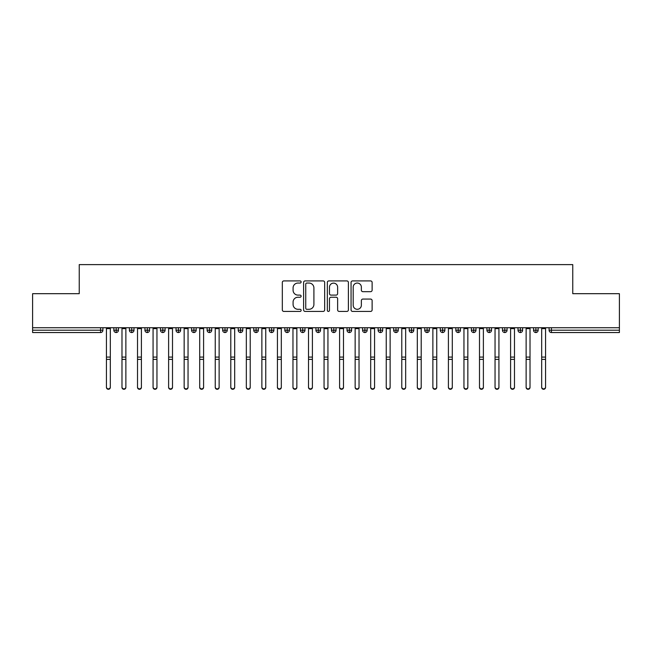 <?xml version="1.0" encoding="UTF-8"?>
<svg xmlns="http://www.w3.org/2000/svg" width="652" height="652" viewBox="0 0 652 652"><rect width="100%" height="100%" fill="white"/><g stroke="black" fill="none" stroke-linecap="round" stroke-linejoin="round"><path stroke-width="0.98" d="M301.126 281.982A1.068 1.068 0 0 0 300.059 280.914L283.848 280.914A1.524 1.524 0 0 0 282.324 282.438L282.324 309.904A1.524 1.524 0 0 0 283.848 311.428L300.059 311.428A1.068 1.068 0 0 0 301.126 310.36A1.068 1.068 0 0 0 300.059 309.292L297.964 309.292A4.882 4.882 0 0 1 293.082 304.411L293.082 302.12A4.882 4.882 0 0 1 297.964 297.239L300.059 297.239A1.068 1.068 0 0 0 301.126 296.171A1.068 1.068 0 0 0 300.059 295.103L297.964 295.103A4.882 4.882 0 0 1 293.082 290.221L293.082 287.931A4.882 4.882 0 0 1 297.964 283.049L300.059 283.049A1.068 1.068 0 0 0 301.126 281.982M370.589 291.672A1.524 1.524 0 0 0 372.121 290.148L372.121 282.438A1.524 1.524 0 0 0 370.589 280.914L352.585 280.914A1.524 1.524 0 0 0 351.061 282.438L351.061 309.904A1.524 1.524 0 0 0 352.585 311.428L370.589 311.428A1.524 1.524 0 0 0 372.121 309.904L372.121 300.596A1.524 1.524 0 0 0 370.589 299.072L362.887 299.072A1.524 1.524 0 0 0 361.363 300.596L361.363 305.209A4.083 4.083 0 0 1 357.28 309.292A4.083 4.083 0 0 1 353.197 305.209L353.197 287.133A4.083 4.083 0 0 1 357.28 283.049A4.083 4.083 0 0 1 361.363 287.133L361.363 290.148A1.524 1.524 0 0 0 362.887 291.672L370.589 291.672M32.6 327.728L619.4 327.728L619.4 293.685L572.766 293.685L572.766 264.614L79.234 264.614L79.234 293.685L32.6 293.685L32.6 330.214L100.571 330.214L100.571 327.728M324.663 282.438A1.524 1.524 0 0 0 323.139 280.914L305.136 280.914A1.524 1.524 0 0 0 303.612 282.438L303.612 309.904A1.524 1.524 0 0 0 305.136 311.428L323.139 311.428A1.524 1.524 0 0 0 324.663 309.904L324.663 282.438M328.861 280.914L346.864 280.914A1.524 1.524 0 0 1 348.388 282.438L348.388 309.904A1.524 1.524 0 0 1 346.864 311.428L339.162 311.428A1.524 1.524 0 0 1 337.63 309.904L337.63 298.771A1.524 1.524 0 0 0 336.106 297.239L330.996 297.239A1.524 1.524 0 0 0 329.472 298.771L329.472 310.36A1.068 1.068 0 0 1 328.404 311.428A1.068 1.068 0 0 1 327.337 310.36L327.337 282.438A1.524 1.524 0 0 1 328.861 280.914M102.902 330.214L100.571 330.214L100.571 332.544A2.331 2.331 0 0 0 102.902 330.214L102.902 327.728L102.902 330.214A2.331 2.331 0 0 1 100.571 332.544L32.6 332.544L32.6 330.214M619.4 327.728L619.4 332.544L551.429 332.544A2.331 2.331 0 0 1 549.098 330.214L549.098 327.728M116.186 327.728L116.186 332.544A2.331 2.331 0 0 1 113.855 330.214L113.855 327.728L113.855 330.214A2.331 2.331 0 0 0 116.186 332.544A2.331 2.331 0 0 0 118.444 330.214L118.444 327.728M131.737 327.728L131.737 332.544A2.331 2.331 0 0 1 129.406 330.214L129.406 327.728L129.406 330.214A2.331 2.331 0 0 0 131.737 332.544A2.331 2.331 0 0 0 133.986 330.214L133.986 327.728M147.279 327.728L147.279 332.544A2.331 2.331 0 0 1 144.948 330.214L144.948 327.728L144.948 330.214A2.331 2.331 0 0 0 147.279 332.544A2.331 2.331 0 0 0 149.536 330.214L149.536 327.728M162.821 327.728L162.821 332.544A2.331 2.331 0 0 1 160.49 330.214L160.49 327.728L160.49 330.214A2.331 2.331 0 0 0 162.821 332.544A2.331 2.331 0 0 0 165.078 330.214L165.078 327.728M178.371 327.728L178.371 332.544A2.331 2.331 0 0 1 176.032 330.214L176.032 327.728L176.032 330.214A2.331 2.331 0 0 0 178.371 332.544A2.331 2.331 0 0 0 180.62 330.214L180.62 327.728M193.913 327.728L193.913 332.544A2.331 2.331 0 0 1 191.582 330.214L191.582 327.728L191.582 330.214A2.331 2.331 0 0 0 193.913 332.544A2.331 2.331 0 0 0 196.162 330.214L196.162 327.728M209.455 327.728L209.455 332.544A2.331 2.331 0 0 1 207.124 330.214L207.124 327.728L207.124 330.214A2.331 2.331 0 0 0 209.455 332.544A2.331 2.331 0 0 0 211.713 330.214L211.713 327.728M224.997 327.728L224.997 332.544A2.331 2.331 0 0 1 222.666 330.214L222.666 327.728L222.666 330.214A2.331 2.331 0 0 0 224.997 332.544A2.331 2.331 0 0 0 227.255 330.214L227.255 327.728M240.547 327.728L240.547 332.544A2.331 2.331 0 0 1 238.216 330.214L238.216 327.728L238.216 330.214A2.331 2.331 0 0 0 240.547 332.544A2.331 2.331 0 0 0 242.797 330.214L242.797 327.728M256.089 327.728L256.089 332.544A2.331 2.331 0 0 1 253.758 330.214L253.758 327.728L253.758 330.214A2.331 2.331 0 0 0 256.089 332.544A2.331 2.331 0 0 0 258.347 330.214L258.347 327.728M271.631 327.728L271.631 332.544A2.331 2.331 0 0 1 269.3 330.214L269.3 327.728L269.3 330.214A2.331 2.331 0 0 0 271.631 332.544A2.331 2.331 0 0 0 273.889 330.214L273.889 327.728M287.182 327.728L287.182 332.544A2.331 2.331 0 0 1 284.842 330.214L284.842 327.728L284.842 330.214A2.331 2.331 0 0 0 287.182 332.544A2.331 2.331 0 0 0 289.431 330.214L289.431 327.728M302.724 327.728L302.724 332.544A2.331 2.331 0 0 1 300.393 330.214A2.331 2.331 0 0 0 302.724 332.544A2.331 2.331 0 0 1 300.393 330.214L300.393 327.728M304.973 327.728L304.973 330.214A2.331 2.331 0 0 1 302.724 332.544A2.331 2.331 0 0 0 304.973 330.214L300.393 330.214M318.266 332.544A2.331 2.331 0 0 1 315.935 330.214L315.935 327.728L315.935 330.214A2.331 2.331 0 0 0 318.266 332.544A2.331 2.331 0 0 0 320.523 330.214L320.523 327.728L320.523 330.214A2.331 2.331 0 0 1 318.266 332.544L318.266 330.214L320.523 330.214M333.808 327.728L333.808 332.544A2.331 2.331 0 0 1 331.477 330.214L331.477 327.728L331.477 330.214A2.331 2.331 0 0 0 333.808 332.544A2.331 2.331 0 0 0 336.065 330.214L336.065 327.728M349.358 327.728L349.358 332.544A2.331 2.331 0 0 1 347.027 330.214L347.027 327.728L347.027 330.214A2.331 2.331 0 0 0 349.358 332.544A2.331 2.331 0 0 0 351.607 330.214L351.607 327.728M364.9 327.728L364.9 330.214L362.569 330.214L362.569 327.728L362.569 330.214A2.331 2.331 0 0 0 364.9 332.544A2.331 2.331 0 0 0 367.157 330.214L367.157 327.728L367.157 330.214A2.331 2.331 0 0 1 364.9 332.544A2.331 2.331 0 0 1 362.569 330.214A2.331 2.331 0 0 0 364.9 332.544L364.9 330.214L367.157 330.214M380.442 327.728L380.442 332.544A2.331 2.331 0 0 1 378.111 330.214L378.111 327.728L378.111 330.214A2.331 2.331 0 0 0 380.442 332.544A2.331 2.331 0 0 0 382.7 330.214L382.7 327.728M395.992 327.728L395.992 332.544A2.331 2.331 0 0 1 393.653 330.214L393.653 327.728L393.653 330.214A2.331 2.331 0 0 0 395.992 332.544A2.331 2.331 0 0 0 398.242 330.214L398.242 327.728M411.534 327.728L411.534 332.544A2.331 2.331 0 0 1 409.203 330.214L409.203 327.728L409.203 330.214A2.331 2.331 0 0 0 411.534 332.544A2.331 2.331 0 0 0 413.784 330.214L413.784 327.728M427.076 327.728L427.076 332.544A2.331 2.331 0 0 1 424.745 330.214L424.745 327.728M429.334 327.728L429.334 330.214A2.331 2.331 0 0 1 427.076 332.544A2.331 2.331 0 0 0 429.334 330.214L424.745 330.214A2.331 2.331 0 0 0 427.076 332.544M442.618 327.728L442.618 332.544A2.331 2.331 0 0 1 440.287 330.214L440.287 327.728L440.287 330.214A2.331 2.331 0 0 0 442.618 332.544A2.331 2.331 0 0 0 444.876 330.214L444.876 327.728M458.169 327.728L458.169 332.544A2.331 2.331 0 0 1 455.838 330.214L455.838 327.728M460.418 327.728L460.418 330.214A2.331 2.331 0 0 1 458.169 332.544A2.331 2.331 0 0 0 460.418 330.214L455.838 330.214A2.331 2.331 0 0 0 458.169 332.544M473.711 327.728L473.711 332.544A2.331 2.331 0 0 1 471.38 330.214L471.38 327.728M475.968 327.728L475.968 330.214A2.331 2.331 0 0 1 473.711 332.544A2.331 2.331 0 0 0 475.968 330.214L471.38 330.214A2.331 2.331 0 0 0 473.711 332.544M489.253 327.728L489.253 332.544A2.331 2.331 0 0 1 486.922 330.214A2.331 2.331 0 0 0 489.253 332.544A2.331 2.331 0 0 1 486.922 330.214L486.922 327.728M491.51 327.728L491.51 330.214L491.51 327.728M504.803 327.728L504.803 332.544A2.331 2.331 0 0 1 502.464 330.214L502.464 327.728M507.052 327.728L507.052 330.214A2.331 2.331 0 0 1 504.803 332.544A2.331 2.331 0 0 0 507.052 330.214L502.464 330.214A2.331 2.331 0 0 0 504.803 332.544M520.345 327.728L520.345 332.544A2.331 2.331 0 0 1 518.014 330.214L518.014 327.728M522.594 327.728L522.594 330.214A2.331 2.331 0 0 1 520.345 332.544A2.331 2.331 0 0 0 522.594 330.214L518.014 330.214A2.331 2.331 0 0 0 520.345 332.544M535.887 327.728L535.887 332.544A2.331 2.331 0 0 1 533.556 330.214L533.556 327.728M538.144 327.728L538.144 330.214A2.331 2.331 0 0 1 535.887 332.544A2.331 2.331 0 0 0 538.144 330.214L533.556 330.214A2.331 2.331 0 0 0 535.887 332.544M318.266 327.728L318.266 330.214L315.935 330.214M489.253 332.544A2.331 2.331 0 0 0 491.51 330.214A2.331 2.331 0 0 1 489.253 332.544M306.815 283.049A1.068 1.068 0 0 0 305.747 284.117L305.747 308.225A1.068 1.068 0 0 0 306.815 309.292L309.024 309.292A4.882 4.882 0 0 0 313.905 304.411L313.905 287.931A4.882 4.882 0 0 0 309.024 283.049L306.815 283.049M337.63 287.206A4.083 4.083 0 0 0 333.555 283.131A4.083 4.083 0 0 0 329.472 287.206L329.472 293.579A1.524 1.524 0 0 0 330.996 295.103L336.106 295.103A1.524 1.524 0 0 0 337.63 293.579L337.63 287.206M110.318 387.386A1.94 1.899 180 0 1 108.379 389.285A1.94 1.899 180 0 1 106.439 387.386L106.439 386.97A1.94 1.899 -0 0 0 108.379 388.869A1.94 1.899 -0 0 0 110.318 386.97L110.318 359.79M106.439 327.728L106.439 386.97M110.318 327.728L110.318 386.97M125.869 387.386A1.94 1.899 180 0 1 123.921 389.285A1.94 1.899 180 0 1 121.981 387.386L121.981 386.97A1.94 1.899 -0 0 0 123.921 388.869A1.94 1.899 -0 0 0 125.869 386.97L125.869 359.79M141.411 387.386A1.94 1.899 180 0 1 139.471 389.285A1.94 1.899 180 0 1 137.523 387.386L137.523 386.97A1.94 1.899 -0 0 0 139.471 388.869A1.94 1.899 -0 0 0 141.411 386.97L141.411 359.79M156.953 387.386A1.94 1.899 180 0 1 155.013 389.285A1.94 1.899 180 0 1 153.065 387.386L153.065 386.97A1.94 1.899 -0 0 0 155.013 388.869A1.94 1.899 -0 0 0 156.953 386.97L156.953 359.79M172.503 387.386A1.94 1.899 180 0 1 170.555 389.285A1.94 1.899 180 0 1 168.615 387.386L168.615 386.97A1.94 1.899 -0 0 0 170.555 388.869A1.94 1.899 -0 0 0 172.503 386.97L172.503 359.79M121.981 327.728L121.981 386.97M125.869 327.728L125.869 386.97M137.523 327.728L137.523 386.97M141.411 327.728L141.411 386.97M153.065 327.728L153.065 386.97M156.953 327.728L156.953 386.97M168.615 327.728L168.615 386.97M172.503 327.728L172.503 386.97M188.045 387.386A1.94 1.899 180 0 1 186.097 389.285A1.94 1.899 180 0 1 184.157 387.386L184.157 386.97A1.94 1.899 -0 0 0 186.097 388.869A1.94 1.899 -0 0 0 188.045 386.97L188.045 359.79M184.157 327.728L184.157 386.97M188.045 327.728L188.045 386.97M203.587 387.386A1.94 1.899 180 0 1 201.647 389.285A1.94 1.899 180 0 1 199.699 387.386L199.699 386.97A1.94 1.899 -0 0 0 201.647 388.869A1.94 1.899 -0 0 0 203.587 386.97L203.587 359.79M219.129 387.386A1.94 1.899 180 0 1 217.189 389.285A1.94 1.899 180 0 1 215.25 387.386L215.25 386.97A1.94 1.899 -0 0 0 217.189 388.869A1.94 1.899 -0 0 0 219.129 386.97L219.129 359.79M234.679 387.386A1.94 1.899 180 0 1 232.731 389.285A1.94 1.899 180 0 1 230.792 387.386L230.792 386.97A1.94 1.899 -0 0 0 232.731 388.869A1.94 1.899 -0 0 0 234.679 386.97L234.679 359.79M250.221 387.386A1.94 1.899 180 0 1 248.282 389.285A1.94 1.899 180 0 1 246.334 387.386L246.334 386.97A1.94 1.899 -0 0 0 248.282 388.869A1.94 1.899 -0 0 0 250.221 386.97L250.221 359.79M199.699 327.728L199.699 386.97M203.587 327.728L203.587 386.97M215.25 327.728L215.25 386.97M219.129 327.728L219.129 386.97M230.792 387.386L230.792 327.728M234.679 327.728L234.679 386.97M246.334 327.728L246.334 386.97M250.221 327.728L250.221 386.97M265.763 387.386A1.94 1.899 180 0 1 263.824 389.285A1.94 1.899 180 0 1 261.876 387.386L261.876 386.97A1.94 1.899 -0 0 0 263.824 388.869A1.94 1.899 -0 0 0 265.763 386.97L265.763 359.79M281.314 387.386A1.94 1.899 180 0 1 279.366 389.285A1.94 1.899 180 0 1 277.426 387.386L277.426 386.97A1.94 1.899 -0 0 0 279.366 388.869A1.94 1.899 -0 0 0 281.314 386.97L281.314 359.79M296.856 387.386A1.94 1.899 180 0 1 294.908 389.285A1.94 1.899 180 0 1 292.968 387.386L292.968 386.97A1.94 1.899 -0 0 0 294.908 388.869A1.94 1.899 -0 0 0 296.856 386.97L296.856 359.79M312.398 387.386A1.94 1.899 180 0 1 310.458 389.285A1.94 1.899 180 0 1 308.51 387.386L308.51 386.97A1.94 1.899 -0 0 0 310.458 388.869A1.94 1.899 -0 0 0 312.398 386.97L312.398 359.79M327.94 387.386A1.94 1.899 180 0 1 326 389.285A1.94 1.899 180 0 1 324.06 387.386L324.06 386.97A1.94 1.899 -0 0 0 326 388.869A1.94 1.899 -0 0 0 327.94 386.97L327.94 359.79M261.876 327.728L261.876 386.97M265.763 327.728L265.763 386.97M277.426 327.728L277.426 386.97M281.314 327.728L281.314 386.97M292.968 327.728L292.968 386.97M296.856 327.728L296.856 386.97M308.51 327.728L308.51 386.97M312.398 327.728L312.398 386.97M324.06 327.728L324.06 386.97M327.94 327.728L327.94 386.97M343.49 387.386A1.94 1.899 180 0 1 341.542 389.285A1.94 1.899 180 0 1 339.602 387.386L339.602 386.97A1.94 1.899 -0 0 0 341.542 388.869A1.94 1.899 -0 0 0 343.49 386.97L343.49 359.79M339.602 387.386L339.602 327.728M343.49 327.728L343.49 386.97M359.032 387.386A1.94 1.899 180 0 1 357.092 389.285A1.94 1.899 180 0 1 355.144 387.386L355.144 386.97A1.94 1.899 -0 0 0 357.092 388.869A1.94 1.899 -0 0 0 359.032 386.97L359.032 359.79M355.144 327.728L355.144 386.97M359.032 327.728L359.032 386.97M374.574 387.386A1.94 1.899 180 0 1 372.634 389.285A1.94 1.899 180 0 1 370.686 387.386L370.686 386.97A1.94 1.899 -0 0 0 372.634 388.869A1.94 1.899 -0 0 0 374.574 386.97L374.574 359.79M370.686 327.728L370.686 386.97M374.574 327.728L374.574 386.97M390.124 387.386A1.94 1.899 180 0 1 388.176 389.285A1.94 1.899 180 0 1 386.237 387.386L386.237 386.97A1.94 1.899 -0 0 0 388.176 388.869A1.94 1.899 -0 0 0 390.124 386.97L390.124 359.79M386.237 327.728L386.237 386.97M390.124 327.728L390.124 386.97M405.666 387.386A1.94 1.899 180 0 1 403.718 389.285A1.94 1.899 180 0 1 401.779 387.386L401.779 386.97A1.94 1.899 -0 0 0 403.718 388.869A1.94 1.899 -0 0 0 405.666 386.97L405.666 359.79M401.779 327.728L401.779 386.97M405.666 327.728L405.666 386.97M421.208 387.386A1.94 1.899 180 0 1 419.269 389.285A1.94 1.899 180 0 1 417.321 387.386L417.321 386.97A1.94 1.899 -0 0 0 419.269 388.869A1.94 1.899 -0 0 0 421.208 386.97L421.208 359.79M417.321 327.728L417.321 386.97M421.208 327.728L421.208 386.97M436.75 387.386A1.94 1.899 180 0 1 434.811 389.285A1.94 1.899 180 0 1 432.871 387.386L432.871 386.97A1.94 1.899 -0 0 0 434.811 388.869A1.94 1.899 -0 0 0 436.75 386.97L436.75 359.79M432.871 327.728L432.871 386.97M436.75 327.728L436.75 386.97M452.301 387.386A1.94 1.899 180 0 1 450.353 389.285A1.94 1.899 180 0 1 448.413 387.386L448.413 386.97A1.94 1.899 -0 0 0 450.353 388.869A1.94 1.899 -0 0 0 452.301 386.97L452.301 359.79M448.413 327.728L448.413 386.97M452.301 327.728L452.301 386.97M467.843 387.386A1.94 1.899 180 0 1 465.903 389.285A1.94 1.899 180 0 1 463.955 387.386L463.955 386.97A1.94 1.899 -0 0 0 465.903 388.869A1.94 1.899 -0 0 0 467.843 386.97L467.843 359.79M463.955 327.728L463.955 386.97M467.843 327.728L467.843 386.97M483.385 387.386A1.94 1.899 180 0 1 481.445 389.285A1.94 1.899 180 0 1 479.497 387.386L479.497 386.97A1.94 1.899 -0 0 0 481.445 388.869A1.94 1.899 -0 0 0 483.385 386.97L483.385 359.79M479.497 387.386L479.497 327.728M483.385 327.728L483.385 386.97M498.935 387.386A1.94 1.899 180 0 1 496.987 389.285A1.94 1.899 180 0 1 495.047 387.386L495.047 386.97A1.94 1.899 -0 0 0 496.987 388.869A1.94 1.899 -0 0 0 498.935 386.97L498.935 359.79M495.047 387.386L495.047 327.728M498.935 327.728L498.935 386.97M514.477 387.386A1.94 1.899 180 0 1 512.529 389.285A1.94 1.899 180 0 1 510.589 387.386L510.589 386.97A1.94 1.899 -0 0 0 512.529 388.869A1.94 1.899 -0 0 0 514.477 386.97L514.477 359.79M510.589 387.386L510.589 327.728M514.477 327.728L514.477 386.97M530.019 387.386A1.94 1.899 180 0 1 528.079 389.285A1.94 1.899 180 0 1 526.131 387.386L526.131 386.97A1.94 1.899 -0 0 0 528.079 388.869A1.94 1.899 -0 0 0 530.019 386.97L530.019 359.79M526.131 387.386L526.131 327.728M530.019 327.728L530.019 386.97M545.561 387.386A1.94 1.899 180 0 1 543.621 389.285A1.94 1.899 180 0 1 541.682 387.386L541.682 386.97A1.94 1.899 -0 0 0 543.621 388.869A1.94 1.899 -0 0 0 545.561 386.97L545.561 359.79M541.682 387.386L541.682 327.728M545.561 327.728L545.561 386.97M551.429 327.728L551.429 330.214L619.4 330.214M551.429 330.214L551.429 332.544A2.331 2.331 0 0 1 549.098 330.214L551.429 330.214M113.855 330.214A2.331 2.331 0 0 0 116.186 332.544A2.331 2.331 0 0 0 118.444 330.214L113.855 330.214M129.406 330.214A2.331 2.331 0 0 0 131.737 332.544A2.331 2.331 0 0 0 133.986 330.214L129.406 330.214M144.948 330.214A2.331 2.331 0 0 0 147.279 332.544A2.331 2.331 0 0 0 149.536 330.214L144.948 330.214M160.49 330.214A2.331 2.331 0 0 0 162.821 332.544A2.331 2.331 0 0 0 165.078 330.214L160.49 330.214M176.032 330.214A2.331 2.331 0 0 0 178.371 332.544A2.331 2.331 0 0 0 180.62 330.214L176.032 330.214M191.582 330.214L196.162 330.214A2.331 2.331 0 0 1 193.913 332.544M207.124 330.214A2.331 2.331 0 0 0 209.455 332.544A2.331 2.331 0 0 0 211.713 330.214L207.124 330.214M222.666 330.214L227.255 330.214A2.331 2.331 0 0 1 224.997 332.544M238.216 330.214A2.331 2.331 0 0 0 240.547 332.544A2.331 2.331 0 0 0 242.797 330.214L238.216 330.214M253.758 330.214A2.331 2.331 0 0 0 256.089 332.544A2.331 2.331 0 0 0 258.347 330.214L253.758 330.214M269.3 330.214A2.331 2.331 0 0 0 271.631 332.544A2.331 2.331 0 0 0 273.889 330.214L269.3 330.214M284.842 330.214A2.331 2.331 0 0 0 287.182 332.544A2.331 2.331 0 0 0 289.431 330.214L284.842 330.214M331.477 330.214L336.065 330.214A2.331 2.331 0 0 1 333.808 332.544M347.027 330.214A2.331 2.331 0 0 0 349.358 332.544A2.331 2.331 0 0 0 351.607 330.214L347.027 330.214M378.111 330.214L382.7 330.214A2.331 2.331 0 0 1 380.442 332.544M393.653 330.214A2.331 2.331 0 0 0 395.992 332.544A2.331 2.331 0 0 0 398.242 330.214L393.653 330.214M409.203 330.214L413.784 330.214A2.331 2.331 0 0 1 411.534 332.544M440.287 330.214L444.876 330.214A2.331 2.331 0 0 1 442.618 332.544M486.922 330.214L491.51 330.214M110.318 328.624L106.439 328.624M110.318 357.092L106.439 357.092M110.318 359.374L106.439 359.374M125.869 328.624L121.981 328.624M125.869 357.092L121.981 357.092M125.869 359.374L121.981 359.374M141.411 328.624L137.523 328.624M141.411 357.092L137.523 357.092M141.411 359.374L137.523 359.374M156.953 328.624L153.065 328.624M156.953 357.092L153.065 357.092M156.953 359.374L153.065 359.374M172.503 328.624L168.615 328.624M172.503 357.092L168.615 357.092M172.503 359.374L168.615 359.374M188.045 328.624L184.157 328.624M188.045 357.092L184.157 357.092M188.045 359.374L184.157 359.374M203.587 328.624L199.699 328.624M203.587 357.092L199.699 357.092M203.587 359.374L199.699 359.374M219.129 328.624L215.25 328.624M219.129 357.092L215.25 357.092M219.129 359.374L215.25 359.374M234.679 328.624L230.792 328.624M234.679 357.092L230.792 357.092M234.679 359.374L230.792 359.374M250.221 328.624L246.334 328.624M250.221 357.092L246.334 357.092M250.221 359.374L246.334 359.374M265.763 328.624L261.876 328.624M265.763 357.092L261.876 357.092M265.763 359.374L261.876 359.374M281.314 328.624L277.426 328.624M281.314 357.092L277.426 357.092M281.314 359.374L277.426 359.374M296.856 328.624L292.968 328.624M296.856 357.092L292.968 357.092M296.856 359.374L292.968 359.374M312.398 328.624L308.51 328.624M312.398 357.092L308.51 357.092M312.398 359.374L308.51 359.374M327.94 328.624L324.06 328.624M327.94 357.092L324.06 357.092M327.94 359.374L324.06 359.374M343.49 328.624L339.602 328.624M343.49 357.092L339.602 357.092M343.49 359.374L339.602 359.374M359.032 328.624L355.144 328.624M359.032 357.092L355.144 357.092M359.032 359.374L355.144 359.374M374.574 328.624L370.686 328.624M374.574 357.092L370.686 357.092M374.574 359.374L370.686 359.374M390.124 328.624L386.237 328.624M390.124 357.092L386.237 357.092M390.124 359.374L386.237 359.374M405.666 328.624L401.779 328.624M405.666 357.092L401.779 357.092M405.666 359.374L401.779 359.374M421.208 328.624L417.321 328.624M421.208 357.092L417.321 357.092M421.208 359.374L417.321 359.374M436.75 328.624L432.871 328.624M436.75 357.092L432.871 357.092M436.75 359.374L432.871 359.374M452.301 328.624L448.413 328.624M452.301 357.092L448.413 357.092M452.301 359.374L448.413 359.374M467.843 328.624L463.955 328.624M467.843 357.092L463.955 357.092M467.843 359.374L463.955 359.374M483.385 328.624L479.497 328.624M483.385 357.092L479.497 357.092M483.385 359.374L479.497 359.374M498.935 328.624L495.047 328.624M498.935 357.092L495.047 357.092M498.935 359.374L495.047 359.374M514.477 328.624L510.589 328.624M514.477 357.092L510.589 357.092M514.477 359.374L510.589 359.374M530.019 328.624L526.131 328.624M530.019 357.092L526.131 357.092M530.019 359.374L526.131 359.374M545.561 328.624L541.682 328.624M545.561 357.092L541.682 357.092M545.561 359.374L541.682 359.374"/></g></svg>
